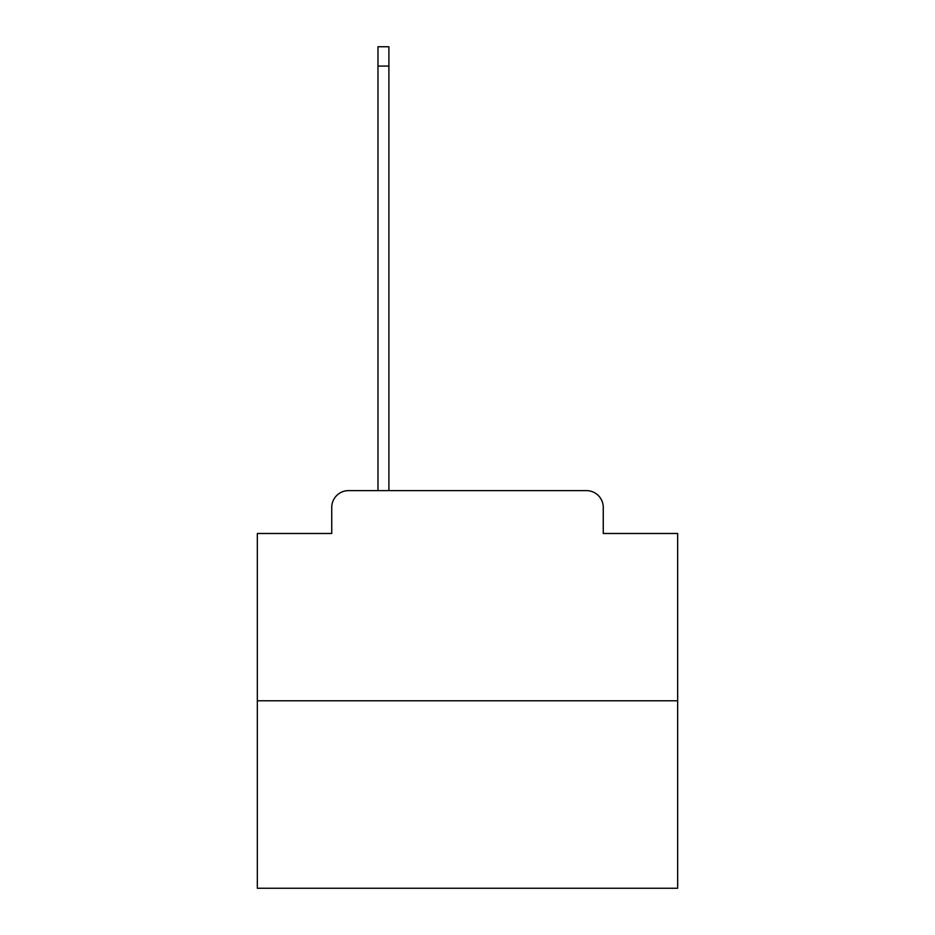 <?xml version="1.0" encoding="UTF-8"?>
<svg xmlns="http://www.w3.org/2000/svg" width="935" height="935" viewBox="0 0 935 935"><rect width="100%" height="100%" fill="white"/><g stroke="black" fill="none" stroke-linecap="round" stroke-linejoin="round"><path stroke-width="1.4" d="M331.738 507.436L331.738 533.488L331.738 507.436A16.818 16.818 0 0 1 348.545 490.618L377.974 490.618L377.974 46.75L388.902 46.75L388.902 490.618L401.933 490.618M677.665 700.783L257.335 700.783L257.335 888.25L677.665 888.25L677.665 533.488L603.262 533.488L603.262 507.436A16.818 16.818 0 0 0 586.455 490.618L348.545 490.618M257.335 700.783L257.335 533.488L331.738 533.488M533.067 490.618L586.455 490.618M603.262 533.488L603.262 507.436M377.974 66.081L388.902 66.081"/></g></svg>
